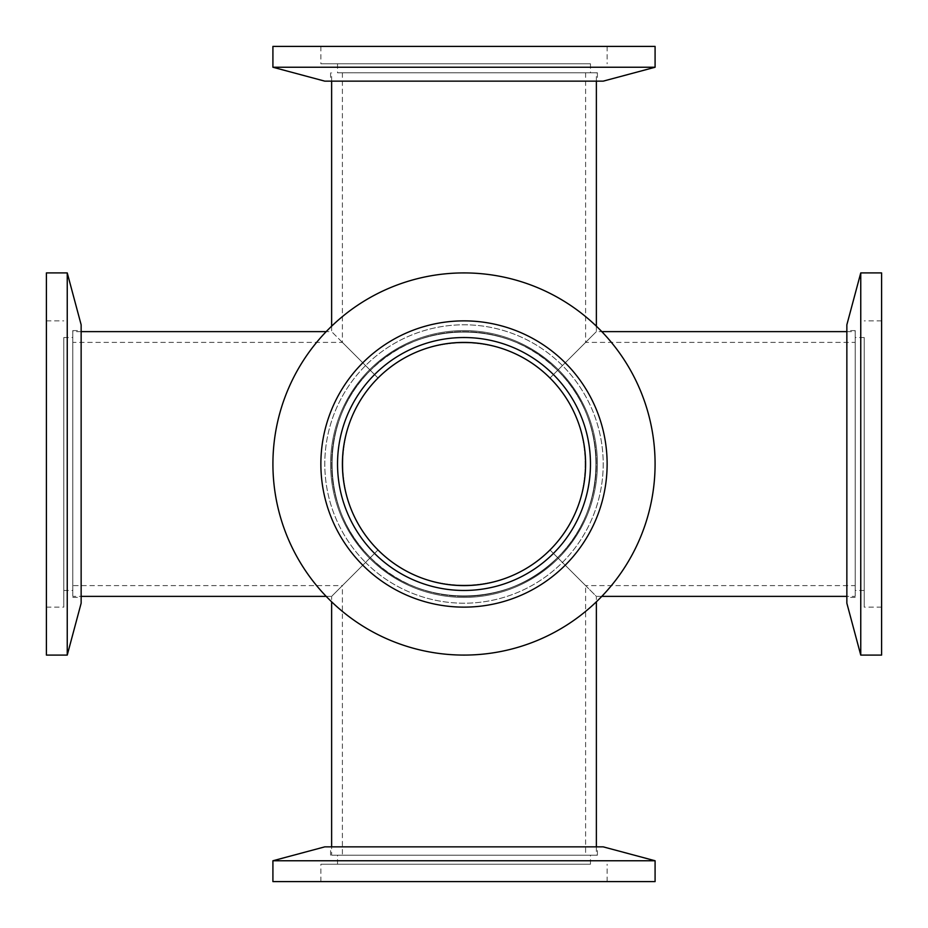 <?xml version="1.0" encoding="UTF-8"?>
<svg xmlns="http://www.w3.org/2000/svg" width="928" height="928" viewBox="0 0 928 928"><rect width="100%" height="100%" fill="white"/><g stroke="black" fill="none" stroke-linecap="round" stroke-linejoin="round"><path stroke-width="0.7" stroke-dasharray="4.64 3.48" d="M557.6 370.4C508.614 319.325 419.386 319.325 370.4 370.4L378.021 378.021C423.017 331.099 504.983 331.099 549.979 378.021L596.368 331.632L549.979 378.021C596.901 423.017 596.901 504.983 549.979 549.979C526.014 573.179 497.35 585.058 464 585.603C430.65 585.058 401.986 573.179 378.021 549.979L370.4 557.6C396.488 582.854 427.692 595.776 464 596.368C500.308 595.776 531.512 582.854 557.6 557.6L549.979 549.979L557.6 557.6C608.675 508.614 608.675 419.386 557.6 370.4C608.675 419.386 608.675 508.614 557.6 557.6L549.979 549.979C596.901 504.983 596.901 423.017 549.979 378.021L585.603 342.397L549.979 378.021C596.901 423.017 596.901 504.983 549.979 549.979L557.6 557.6C608.675 508.614 608.675 419.386 557.6 370.4C608.675 419.386 608.675 508.614 557.6 557.6C531.512 582.854 500.308 595.776 464 596.368A132.368 132.368 0 0 0 578.631 397.822A132.368 132.368 0 0 0 349.369 397.822A132.368 132.368 0 0 0 464 596.368C427.692 595.776 396.488 582.854 370.4 557.6L378.021 549.979C331.099 504.983 331.099 423.017 378.021 378.021L370.4 370.4C319.325 419.386 319.325 508.614 370.4 557.6C319.325 508.614 319.325 419.386 370.4 370.4C419.386 319.325 508.614 319.325 557.6 370.4C508.614 319.325 419.386 319.325 370.4 370.4L378.021 378.021C331.099 423.017 331.099 504.983 378.021 549.979C401.986 573.179 430.65 585.058 464 585.603C497.35 585.058 526.014 573.179 549.979 549.979C596.901 504.983 596.901 423.017 549.979 378.021C504.983 331.099 423.017 331.099 378.021 378.021L370.4 370.4C319.325 419.386 319.325 508.614 370.4 557.6L331.632 596.368L370.4 557.6C319.325 508.614 319.325 419.386 370.4 370.4L378.021 378.021C331.099 423.017 331.099 504.983 378.021 549.979L342.397 585.603L378.021 549.979C331.099 504.983 331.099 423.017 378.021 378.021C423.017 331.099 504.983 331.099 549.979 378.021L557.6 370.4L549.979 378.021C526.014 354.821 497.35 342.942 464 342.397C430.65 342.942 401.986 354.821 378.021 378.021L370.4 370.4C396.488 345.146 427.692 332.224 464 331.632C500.308 332.224 531.512 345.146 557.6 370.4L596.368 331.632L557.6 370.4M855.198 596.368L855.198 331.632L855.198 596.368L846.858 596.368M601.808 596.368L596.368 596.368L557.6 557.6L596.368 596.368L596.368 601.808M72.802 585.603L72.802 342.397L72.802 585.603L342.397 585.603L378.021 549.979L342.397 585.603L342.397 855.198L585.603 855.198L585.603 585.603L549.979 549.979L585.603 585.603L855.198 585.603L855.198 342.397L855.198 585.603M464 596.368A132.368 132.368 0 0 1 349.369 397.822A132.368 132.368 0 0 1 578.631 397.822A132.368 132.368 0 0 1 464 596.368M464 585.603A121.603 121.603 0 0 0 569.305 403.204A121.603 121.603 0 0 0 358.695 403.204A121.603 121.603 0 0 0 464 585.603M72.802 596.368L72.802 331.632L72.802 596.368L81.142 596.368M326.192 596.368L331.632 596.368L370.4 557.6L331.632 596.368L331.632 601.808M549.979 549.979L557.6 557.6L549.979 549.979C504.983 596.901 423.017 596.901 378.021 549.979L370.4 557.6L378.021 549.979C423.017 596.901 504.983 596.901 549.979 549.979M331.632 855.198L596.368 855.198L331.632 855.198L331.632 846.858M370.4 557.6C419.386 608.675 508.614 608.675 557.6 557.6C508.614 608.675 419.386 608.675 370.4 557.6M585.603 855.198L342.397 855.198M464 72.802L596.368 72.802L464 72.802M370.4 370.4L331.632 331.632L370.4 370.4M549.979 378.021L585.603 342.397L549.979 378.021M378.021 378.021L342.397 342.397L378.021 378.021M328.883 599.117A191.087 191.087 0 0 0 599.117 599.117A191.087 191.087 0 0 0 599.117 328.883A191.087 191.087 0 0 0 328.883 328.883A191.087 191.087 0 0 0 328.883 599.117A191.087 191.087 0 0 0 599.117 599.117A191.087 191.087 0 0 0 599.117 328.883A191.087 191.087 0 0 0 328.883 328.883A191.087 191.087 0 0 0 328.883 599.117A191.087 191.087 0 0 1 328.883 328.883A191.087 191.087 0 0 1 599.117 328.883A191.087 191.087 0 0 1 599.117 599.117A191.087 191.087 0 0 1 328.883 599.117M365.562 562.438A139.223 139.223 0 0 0 562.438 562.438A139.223 139.223 0 0 0 562.438 365.562A139.223 139.223 0 0 0 365.562 365.562A139.223 139.223 0 0 0 365.562 562.438A139.223 139.223 0 0 1 365.562 365.562A139.223 139.223 0 0 1 562.438 365.562A139.223 139.223 0 0 1 562.438 562.438A139.223 139.223 0 0 1 365.562 562.438M369.669 558.331A133.412 133.412 0 0 0 558.331 558.331A133.412 133.412 0 0 0 558.331 369.669A133.412 133.412 0 0 0 369.669 369.669A133.412 133.412 0 0 0 369.669 558.331A133.412 133.412 0 0 0 558.331 558.331A133.412 133.412 0 0 0 558.331 369.669A133.412 133.412 0 0 0 369.669 369.669A133.412 133.412 0 0 0 369.669 558.331A133.412 133.412 0 0 1 369.669 369.669A133.412 133.412 0 0 1 558.331 369.669A133.412 133.412 0 0 1 558.331 558.331A133.412 133.412 0 0 1 369.669 558.331A133.412 133.412 0 0 1 369.669 369.669A133.412 133.412 0 0 1 558.331 369.669A133.412 133.412 0 0 1 558.331 558.331A133.412 133.412 0 0 1 369.669 558.331M374.576 553.424A126.463 126.463 0 0 0 553.424 553.424A126.463 126.463 0 0 0 553.424 374.576A126.463 126.463 0 0 0 374.576 374.576A126.463 126.463 0 0 0 374.576 553.424A126.463 126.463 0 0 0 553.424 553.424A126.463 126.463 0 0 0 553.424 374.576A126.463 126.463 0 0 0 374.576 374.576A126.463 126.463 0 0 0 374.576 553.424A126.463 126.463 0 0 1 374.576 374.576A126.463 126.463 0 0 1 553.424 374.576A126.463 126.463 0 0 1 553.424 553.424A126.463 126.463 0 0 1 374.576 553.424M362.79 565.21A143.132 143.132 0 0 0 565.21 565.21A143.132 143.132 0 0 0 565.21 362.79A143.132 143.132 0 0 0 362.79 362.79A143.132 143.132 0 0 0 362.79 565.21A143.132 143.132 0 0 0 565.21 565.21A143.132 143.132 0 0 0 565.21 362.79A143.132 143.132 0 0 0 362.79 362.79A143.132 143.132 0 0 0 362.79 565.21A143.132 143.132 0 0 1 362.79 362.79A143.132 143.132 0 0 1 565.21 362.79A143.132 143.132 0 0 1 565.21 565.21A143.132 143.132 0 0 1 362.79 565.21M655.087 860.755L272.913 860.755M655.087 881.6L272.913 881.6M603.223 846.858L324.777 846.858M558.331 846.858L330.588 846.858L558.331 846.858M369.669 855.198L597.412 855.198L369.669 855.198M553.424 855.198L337.537 855.198L553.424 855.198M374.576 864.223L590.463 864.223L374.576 864.223M565.21 864.223L320.868 864.223L565.21 864.223M362.79 881.6L607.132 881.6L362.79 881.6M272.913 67.245L655.087 67.245M272.913 46.4L655.087 46.4M324.777 81.142L603.223 81.142M558.331 81.142L330.588 81.142L558.331 81.142M369.669 72.802L597.412 72.802L369.669 72.802M553.424 72.802L337.537 72.802L553.424 72.802M374.576 63.777L590.463 63.777L374.576 63.777M565.21 63.777L320.868 63.777L565.21 63.777M362.79 46.4L607.132 46.4L362.79 46.4M860.755 272.913L860.755 655.087M881.6 272.913L881.6 655.087M846.858 324.777L846.858 603.223M846.858 369.669L846.858 597.412L846.858 369.669M855.198 558.331L855.198 330.588L855.198 558.331M855.198 374.576L855.198 590.463L855.198 374.576M864.223 553.424L864.223 337.537L864.223 553.424M864.223 362.79L864.223 607.132L864.223 362.79M881.6 565.21L881.6 320.868L881.6 565.21M67.245 655.087L67.245 272.913M46.4 655.087L46.4 272.913M81.142 603.223L81.142 324.777M81.142 369.669L81.142 597.412L81.142 369.669M72.802 558.331L72.802 330.588L72.802 558.331M72.802 374.576L72.802 590.463L72.802 374.576M63.777 553.424L63.777 337.537L63.777 553.424M63.777 362.79L63.777 607.132L63.777 362.79M46.4 565.21L46.4 320.868L46.4 565.21M596.368 326.192L596.368 331.632L601.808 331.632M846.858 331.632L855.198 331.632M585.603 72.802L585.603 342.397L855.198 342.397M331.632 326.192L331.632 331.632L326.192 331.632M81.142 331.632L72.802 331.632M342.397 72.802L342.397 342.397L72.802 342.397M596.368 846.858L596.368 855.198M596.368 81.142L596.368 72.802M331.632 81.142L331.632 72.802M597.412 855.198L597.412 846.858M330.588 855.198L330.588 846.858M590.463 864.223L590.463 855.198M337.537 864.223L337.537 855.198M607.132 881.6L607.132 864.223M320.868 881.6L320.868 864.223M330.588 72.802L330.588 81.142M597.412 72.802L597.412 81.142M337.537 63.777L337.537 72.802M590.463 63.777L590.463 72.802M320.868 46.4L320.868 63.777M607.132 46.4L607.132 63.777M855.198 330.588L846.858 330.588M855.198 597.412L846.858 597.412M864.223 337.537L855.198 337.537M864.223 590.463L855.198 590.463M881.6 320.868L864.223 320.868M881.6 607.132L864.223 607.132M72.802 597.412L81.142 597.412M72.802 330.588L81.142 330.588M63.777 590.463L72.802 590.463M63.777 337.537L72.802 337.537M46.4 607.132L63.777 607.132M46.4 320.868L63.777 320.868"/><path stroke-width="1.39" d="M464 585.603A121.603 121.603 0 0 1 358.695 403.204A121.603 121.603 0 0 1 569.305 403.204A121.603 121.603 0 0 1 464 585.603M846.858 596.368L601.808 596.368M81.142 596.368L326.192 596.368M331.632 846.858L331.632 601.808M272.913 860.755L655.087 860.755L655.087 881.6L272.913 881.6L272.913 860.755L324.777 846.858L603.223 846.858L655.087 860.755M655.087 67.245L272.913 67.245L272.913 46.4L655.087 46.4L655.087 67.245L603.223 81.142L324.777 81.142L272.913 67.245M328.883 599.117A191.087 191.087 0 0 1 328.883 328.883A191.087 191.087 0 0 1 599.117 328.883A191.087 191.087 0 0 1 599.117 599.117A191.087 191.087 0 0 1 328.883 599.117M374.576 553.424A126.463 126.463 0 0 1 374.576 374.576A126.463 126.463 0 0 1 553.424 374.576A126.463 126.463 0 0 1 553.424 553.424A126.463 126.463 0 0 1 374.576 553.424M362.79 565.21A143.132 143.132 0 0 1 362.79 362.79A143.132 143.132 0 0 1 565.21 362.79A143.132 143.132 0 0 1 565.21 565.21A143.132 143.132 0 0 1 362.79 565.21M860.755 655.087L860.755 272.913L881.6 272.913L881.6 655.087L860.755 655.087L846.858 603.223L846.858 324.777L860.755 272.913M67.245 328.883L67.245 655.087L46.4 655.087L46.4 272.913L67.245 272.913L67.245 328.883M67.245 272.913L81.142 324.777L81.142 603.223L67.245 655.087M601.808 331.632L846.858 331.632M326.192 331.632L81.142 331.632M596.368 601.808L596.368 846.858M596.368 326.192L596.368 81.142M331.632 326.192L331.632 81.142"/></g></svg>
